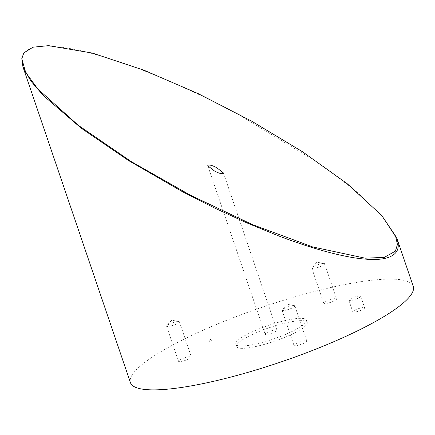 <?xml version="1.0" encoding="UTF-8"?>
<svg xmlns="http://www.w3.org/2000/svg" width="435" height="435" viewBox="0 0 435 435"><rect width="100%" height="100%" fill="white"/><g stroke="black" fill="none" stroke-linecap="round" stroke-linejoin="round"><path stroke-width="0.33" stroke-dasharray="2.17 1.63" d="M21.75 59.231L23.697 53.559C27.9 48.214 36.246 45.757 48.747 46.186C61.939 46.719 76.854 49.291 93.481 53.907C112.159 59.046 126.699 64.054 146.807 71.824L173.391 82.835L202.868 96.347L237.499 113.905L320.416 164.164L355.08 190.356L382.653 216.559M210.235 341.143A1.566 0.304 161.2 0 1 209.05 341.171A1.566 0.304 161.2 0 1 210.812 340.328A1.566 0.304 161.2 0 1 211.959 340.181A1.566 0.304 161.2 0 1 210.235 341.143M269.901 333.808A6.248 1.213 161.2 0 1 265.132 334.194A6.248 1.213 161.2 0 1 272.201 330.551A6.248 1.213 161.2 0 1 276.964 330.165A6.248 1.213 161.2 0 1 269.901 333.808M278.715 324.766A37.345 7.237 -18.8 0 0 236.482 346.526A37.345 7.237 -18.8 0 0 264.958 344.215A37.345 7.237 -18.8 0 0 307.192 322.455A37.345 7.237 -18.8 0 0 278.715 324.766M277.927 322.455A37.345 7.237 -18.8 0 0 235.699 344.215A37.345 7.237 -18.8 0 0 264.17 341.905A37.345 7.237 -18.8 0 0 306.403 320.144A37.345 7.237 -18.8 0 0 277.927 322.455M359.875 308.219A6.248 1.213 -18.8 0 0 352.812 311.862A6.248 1.213 -18.8 0 0 357.575 311.471A6.248 1.213 -18.8 0 0 364.644 307.833A6.248 1.213 -18.8 0 0 359.875 308.219M355.944 296.659A6.248 1.213 -18.8 0 0 348.875 300.297A6.248 1.213 -18.8 0 0 353.639 299.911A6.248 1.213 -18.8 0 0 360.707 296.273A6.248 1.213 -18.8 0 0 355.944 296.659M183.7 360.898A6.77 1.31 161.2 0 1 178.54 361.316A6.77 1.31 161.2 0 1 186.196 357.374A6.77 1.31 161.2 0 1 191.362 356.956A6.77 1.31 161.2 0 1 183.7 360.898M171.738 325.761A6.77 1.31 161.2 0 1 166.578 326.179A6.77 1.31 161.2 0 1 166.795 325.652A6.77 1.31 161.2 0 1 174.234 322.232A6.77 1.31 161.2 0 1 178.905 321.53A6.77 1.31 161.2 0 1 179.399 321.813A6.77 1.31 161.2 0 1 171.738 325.761M299.144 344.988A6.77 1.31 161.2 0 1 293.978 345.406A6.77 1.31 161.2 0 1 301.64 341.459A6.77 1.31 161.2 0 1 306.8 341.04A6.77 1.31 161.2 0 1 299.144 344.988M287.182 309.851A6.77 1.31 161.2 0 1 282.016 310.269A6.77 1.31 161.2 0 1 282.233 309.736A6.77 1.31 161.2 0 1 289.677 306.322A6.77 1.31 161.2 0 1 294.343 305.615A6.77 1.31 161.2 0 1 294.838 305.903A6.77 1.31 161.2 0 1 287.182 309.851M328.925 302.874A6.77 1.31 161.2 0 1 323.765 303.298A6.77 1.31 161.2 0 1 331.421 299.351A6.77 1.31 161.2 0 1 336.587 298.932A6.77 1.31 161.2 0 1 328.925 302.874M316.968 267.737A6.77 1.31 161.2 0 1 311.803 268.156A6.77 1.31 161.2 0 1 312.02 267.628A6.77 1.31 161.2 0 1 319.459 264.214A6.77 1.31 161.2 0 1 324.129 263.507A6.77 1.31 161.2 0 1 324.624 263.795A6.77 1.31 161.2 0 1 316.968 267.737M413.25 286.35A149.384 28.938 -18.8 0 0 299.351 295.593A149.384 28.938 -18.8 0 0 130.424 382.631M211.959 340.181L210.029 339.278L209.05 341.171M207.799 165.773L265.132 334.194M235.699 344.215L236.482 346.526M348.875 300.297L352.812 311.862M166.578 326.179L178.54 361.316M178.905 321.53L171.7 320.22L166.795 325.652M282.016 310.269L293.978 345.406M294.343 305.615L287.144 304.304L282.233 309.736M311.803 268.156L323.765 303.298M324.129 263.507L316.925 262.196L312.02 267.628M324.624 263.795L336.587 298.932M294.838 305.903L306.8 341.04M179.399 321.813L191.362 356.956M360.707 296.273L364.644 307.833M306.403 320.144L307.192 322.455M223.449 172.956L276.964 330.165"/><path stroke-width="0.65" d="M23.773 52.95L21.788 58.671L25.67 72.357L37.742 88.898L78.289 125.302L131.299 161.619L190.541 195.288L252.267 224.525L312.727 246.955L365.231 258.183L384.344 257.368L395.415 251.142L397.432 244.481L395.573 236.058L381.854 215.646L347.369 183.826L302.45 151.717L251.832 121.267L198.3 93.694L144.159 70.291L92.389 53.086L48.638 45.642L32.995 47.192L23.773 52.95M381.854 215.646L397.024 238.69L398.155 243.54C398.531 246.906 397.889 249.761 396.236 252.104C391.538 258.232 380.957 260.543 364.486 259.037C349.669 257.873 329.132 252.925 309.551 246.727C299.949 243.698 289.4 239.995 277.905 235.618L247.009 222.959L213.987 207.751L182.472 191.704L128.662 160.624L81.302 128.233L43.489 95.7L30.755 80.926L22.952 66.925L21.788 58.671M214.471 170.993C218.593 173.222 221.573 174.065 223.416 173.516L223.449 172.956L216.777 167.736C212.655 165.507 209.67 164.664 207.832 165.208L207.799 165.773L214.471 170.993M22.952 66.925L130.424 382.631A149.384 28.938 -18.8 0 0 244.323 373.393A149.384 28.938 -18.8 0 0 413.25 286.35L397.024 238.69"/></g></svg>

